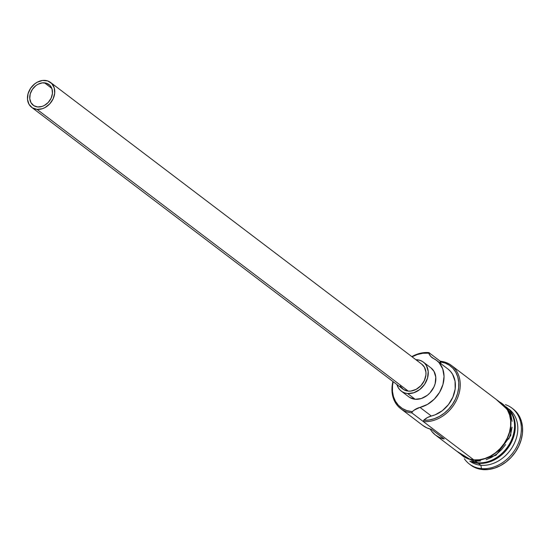 <?xml version="1.0" encoding="UTF-8"?>
<svg xmlns="http://www.w3.org/2000/svg" width="550" height="550" viewBox="0 0 550 550"><rect width="100%" height="100%" fill="white"/><g stroke="black" fill="none" stroke-linecap="round" stroke-linejoin="round"><path stroke-width="0.82" d="M411.936 412.926L411.703 411.579A31.508 24.997 127.2 0 1 393.174 381.707L392.507 385.749L392.466 391.359L393.477 396.626L395.505 401.349L398.475 405.336L402.263 408.451L406.732 410.554L411.703 411.579L411.936 412.926L412.349 411.627A31.508 24.997 127.2 0 1 411.703 411.579A31.508 24.997 -52.8 0 0 412.349 411.627A15.62 12.396 127.2 0 1 419.98 407.406L431.344 416.027L427.35 417.587L423.706 420.255L428.938 420.028L434.259 418.722L439.464 416.384L444.366 413.098L448.779 408.994L452.54 404.216L455.51 398.949L457.579 393.381L458.666 387.729L458.734 382.195L457.772 376.991L455.833 372.309L452.973 368.328L449.309 365.186L444.971 363.007L440.117 361.873L441.203 363.887A15.62 12.396 -52.8 0 1 440.117 361.873A31.508 24.997 127.2 0 1 457.579 393.381A31.508 24.997 127.2 0 1 423.706 420.255L423.301 421.554L411.936 412.926A32.546 25.823 127.2 0 1 400.737 408.691A32.546 25.823 127.2 0 1 392.927 381.514A32.546 25.823 -52.8 0 0 411.936 412.926L412.349 411.627L414.102 410.169L419.98 407.406L431.344 416.027A15.62 12.396 -52.8 0 0 423.706 420.255L423.301 421.554L473.804 459.882L411.936 412.926M428.897 352.598A32.546 25.823 -52.8 0 0 411.812 356.627A32.546 25.823 127.2 0 1 428.897 352.598L440.261 361.226A32.546 25.823 127.2 0 1 451.454 365.461A32.546 25.823 127.2 0 1 456.301 400.668A32.546 25.823 127.2 0 1 423.301 421.554A32.546 25.823 -52.8 0 0 458.954 393.841A32.546 25.823 -52.8 0 0 440.261 361.226L440.117 361.873L440.261 361.226L428.897 352.598L428.12 353.183L428.897 352.598L428.752 353.251A31.508 24.997 -52.8 0 0 428.12 353.183L422.826 353.279L417.429 354.496L412.067 356.812A31.508 24.997 127.2 0 1 428.12 353.183A31.508 24.997 127.2 0 1 428.752 353.251L428.897 352.598M44.502 82.83A13.021 10.326 127.2 0 1 48.977 84.528A13.021 10.326 127.2 0 1 50.916 98.608A13.021 10.326 127.2 0 1 37.716 106.961L33.818 105.669L31.027 102.733L29.769 98.608L30.236 93.919L32.361 89.375L35.819 85.676L37.888 84.322L42.316 82.871L46.557 83.256L49.968 85.415L52.03 89.011L52.429 93.507L51.109 98.216L48.263 102.417L44.323 105.476L42.137 106.425L37.716 106.961A13.021 10.326 127.2 0 1 33.234 105.27A13.021 10.326 127.2 0 1 31.302 91.19A13.021 10.326 127.2 0 1 44.502 82.83L51.817 88.385L44.502 82.83M31.666 107.346L402.889 389.077A15.62 12.396 -52.8 0 0 408.265 391.112L37.036 109.374A15.62 12.396 127.2 0 1 31.666 107.346A15.62 12.396 127.2 0 1 29.336 90.448A15.62 12.396 127.2 0 1 45.176 80.417A15.62 12.396 127.2 0 1 50.552 82.452A15.62 12.396 127.2 0 1 52.876 99.351A15.62 12.396 127.2 0 1 37.036 109.374L408.265 391.112L403.583 389.558L400.235 386.038M401.314 391.153L408.891 396.901A18.226 14.458 -52.8 0 0 415.161 399.272L407.584 393.525A18.226 14.458 127.2 0 1 401.314 391.153A18.226 14.458 127.2 0 1 396.956 384.574L398.214 387.606L399.933 389.916L402.126 391.71L404.711 392.934L407.584 393.525L415.161 399.272L409.702 397.464M415.848 359.686A18.226 14.458 127.2 0 1 417.086 359.741A18.226 14.458 127.2 0 1 423.356 362.113A18.226 14.458 127.2 0 1 426.064 381.824A18.226 14.458 127.2 0 1 407.584 393.525L413.772 392.762L419.739 389.544L424.572 384.368L427.549 378.008L428.209 371.436L426.449 365.661L424.737 363.351L422.544 361.549L419.959 360.332L415.848 359.686M506.124 406.959A32.546 25.823 127.2 0 1 511.486 442.179A32.546 25.823 127.2 0 1 478.356 463.334L478.239 462.66L478.356 463.334A32.546 25.823 127.2 0 1 470.951 461.381M472.299 461.649A32.546 25.823 -52.8 0 0 477.592 462.756A32.546 25.823 -52.8 0 0 508.42 445.679A32.546 25.823 -52.8 0 0 510.538 411.785M481.463 468.621L480.879 465.252A32.546 25.823 127.2 0 1 469.762 461.072A32.546 25.823 -52.8 0 0 480.879 465.252L478.356 463.334L480.879 465.252A32.546 25.823 -52.8 0 0 513.844 444.421A32.546 25.823 -52.8 0 0 509.114 409.221A32.546 25.823 127.2 0 1 513.844 444.421A32.546 25.823 127.2 0 1 480.879 465.252L481.463 468.621A35.152 27.885 127.2 0 1 469.37 464.049A35.152 27.885 127.2 0 1 464.372 458.762A35.152 27.885 -52.8 0 0 481.463 468.621L482.728 469.583L481.463 468.621A35.152 27.885 -52.8 0 0 518.904 441.946A35.152 27.885 -52.8 0 0 505.436 404.649A35.152 27.885 127.2 0 1 511.871 408.045A35.152 27.885 127.2 0 1 517.103 446.064A35.152 27.885 127.2 0 1 481.463 468.621M400.737 408.691L422.964 425.556A32.546 25.823 -52.8 0 0 431.592 429.419L444.214 439.003A32.546 25.823 127.2 0 1 435.586 435.139L462.612 455.647A32.546 25.823 -52.8 0 0 473.804 459.882L479.27 459.786L484.853 458.528L490.332 456.163L495.502 452.788L500.17 448.518L504.144 443.534L507.286 438.013L509.458 432.176L510.592 426.243L510.634 420.441L509.589 415.002L507.499 410.128L504.433 406.003L501.875 403.728M435.586 435.139A32.546 25.823 127.2 0 1 430.224 429.096L432.087 431.757L435.504 435.078L439.594 437.518L444.214 439.003L431.592 429.419L426.972 427.934L422.881 425.494M477.592 462.756L476.603 462.007L477.592 462.756A32.546 25.823 -52.8 0 0 508.53 445.5A32.546 25.823 -52.8 0 0 510.352 411.51M469.37 464.049L470.635 465.004A35.152 27.885 -52.8 0 0 482.728 469.583L477.173 468.435L470.532 464.929M480.507 460.982L475.001 461.086A1.299 0.708 -84.8 0 1 474.272 461.904A1.299 0.708 -84.8 0 1 473.743 460.123A1.299 0.708 95.2 0 0 474.272 461.904M448.009 369.057L450.539 371.422L452.588 374.282L455.056 381.171L455.159 389.029L452.897 397.093L448.484 404.546L442.365 410.658L435.146 414.817L431.344 416.027A27.603 21.897 -52.8 0 0 453.688 395.065A27.603 21.897 -52.8 0 0 447.961 369.022L436.597 360.394A27.603 21.897 127.2 0 1 442.324 386.444A27.603 21.897 127.2 0 1 419.98 407.406L427.487 404.388L434.239 399.183L439.574 392.315L442.956 384.464L444.049 376.399L442.743 368.933L439.175 362.801L436.645 360.429L433.696 358.607A15.62 12.396 127.2 0 1 432.053 357.603A15.62 12.396 127.2 0 1 428.752 353.251L430.753 356.421L433.696 358.607A27.603 21.897 127.2 0 1 436.597 360.394M473.743 460.123L479.249 460.027L484.873 458.755L490.401 456.376L495.612 452.966L500.314 448.669L504.322 443.644L507.485 438.075L509.678 432.197L510.819 426.216L510.861 420.372L509.809 414.886L507.698 409.97L504.611 405.811L499.352 401.816A32.807 26.029 127.2 0 1 507.87 437.223A32.807 26.029 127.2 0 1 473.743 460.123L468.559 459.058L463.911 456.864L459.965 453.626M513.04 408.932L515.804 411.386L519.111 415.841L521.373 421.107L522.5 426.986L522.452 433.249L521.228 439.656L518.877 445.961L515.494 451.921L511.197 457.304L506.158 461.911L500.576 465.561L494.656 468.112L488.627 469.473L482.728 469.583A35.152 27.885 -52.8 0 0 518.361 447.019A35.152 27.885 -52.8 0 0 513.136 409.001L511.871 408.045M509.726 410.286A32.546 25.823 127.2 0 1 510.022 444.881A32.546 25.823 127.2 0 1 478.356 463.334M484.818 462.385A32.031 25.41 -52.8 0 0 514.429 423.369M486.138 459.717L491.659 457.332L496.877 453.929L501.572 449.625L505.581 444.599M508.743 439.038L510.936 433.152L512.077 427.171M512.126 421.328L511.074 415.841L508.963 410.926L505.869 406.773M464.056 456.651L468.669 458.824L473.804 459.882A32.546 25.823 -52.8 0 0 506.804 438.996A32.546 25.823 -52.8 0 0 501.964 403.789L451.454 365.461M430.884 367.826L434.026 371.408L435.786 377.183L435.126 383.756L433.909 387.021L429.928 392.906L427.316 395.299L421.348 398.516L415.161 399.272A18.226 14.458 -52.8 0 0 433.641 387.578A18.226 14.458 -52.8 0 0 430.932 367.861L423.356 362.113M421.74 364.155L424.435 367.228L425.941 372.178L425.92 374.962L424.332 380.614L420.915 385.653L416.199 389.324L410.884 391.064L408.265 391.112A15.62 12.396 -52.8 0 0 424.105 381.081A15.62 12.396 -52.8 0 0 421.781 364.189L50.552 82.452M37.036 109.374L42.336 108.728L44.969 107.594L49.693 103.922L53.109 98.876L54.698 93.232L54.216 87.835L51.741 83.517L47.644 80.926L42.556 80.472L37.242 82.204L34.76 83.827L30.614 88.268L28.064 93.72L27.5 99.351L29.006 104.301L32.354 107.828L37.036 109.374M456.72 451.179L474.251 461.904L495.976 455.276L510.799 435.442L510.916 412.796L496.072 399.321"/></g></svg>
